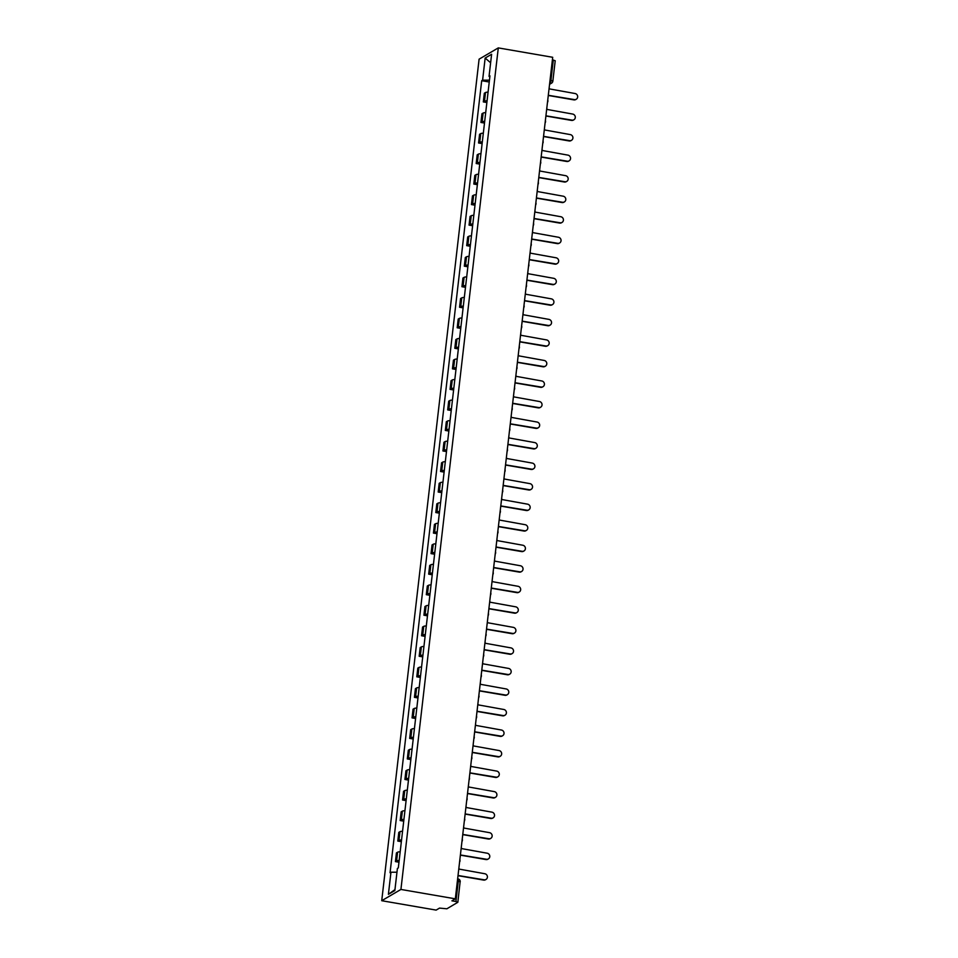<?xml version="1.0" encoding="UTF-8"?>
<svg xmlns="http://www.w3.org/2000/svg" width="958" height="958" viewBox="0 0 958 958"><rect width="100%" height="100%" fill="white"/><g stroke="black" fill="none" stroke-linecap="round" stroke-linejoin="round"><path stroke-width="1.44" d="M460.091 882.007L457.84 902.28L446.871 908.795L439.518 908.1L436.13 910.1L381.727 900.712L400.923 889.443L498.292 47.9L552.694 57.288L455.325 898.832L400.923 889.443M498.292 47.9L479.096 59.168L381.727 900.712M457.84 902.28L455.924 901.514L458.283 881.12A2.706 0.695 -80.2 0 0 457.972 878.893A2.706 0.695 -80.2 0 0 457.816 878.929M455.325 898.832L451.925 900.831L455.924 901.514M552.395 59.827L555.209 60.737L552.85 81.143L550.934 80.376L553.293 59.983M488.077 92.124A6.227 1.281 -173.4 0 0 485.49 92.543L484.329 93.237L483.323 101.919L484.497 101.237A6.227 1.281 6.6 0 1 487.071 100.806M486.868 102.53L483.323 101.919M485.694 112.649A6.227 1.281 -173.4 0 0 483.119 113.08L481.946 113.763L480.94 122.456L482.114 121.762A6.227 1.281 6.6 0 1 484.688 121.343M484.497 123.067L480.94 122.456M483.323 133.186A6.227 1.281 -173.4 0 0 480.748 133.617L479.575 134.3L478.569 142.982L479.742 142.299A6.227 1.281 6.6 0 1 482.317 141.868M482.114 143.592L478.569 142.982M480.94 153.711A6.227 1.281 -173.4 0 0 478.365 154.142L477.204 154.825L476.198 163.519L477.359 162.824A6.227 1.281 6.6 0 1 479.946 162.405M479.742 164.129L476.198 163.519M478.569 174.248A6.227 1.281 -173.4 0 0 475.994 174.679L474.821 175.362L473.815 184.044L474.988 183.361A6.227 1.281 6.6 0 1 477.563 182.93M477.359 184.666L473.815 184.044M476.198 194.773A6.227 1.281 -173.4 0 0 473.623 195.204L472.45 195.899L471.444 204.581L472.617 203.898A6.227 1.281 6.6 0 1 475.192 203.467M474.988 205.192L471.444 204.581M473.815 215.311A6.227 1.281 -173.4 0 0 471.24 215.742L470.067 216.424L469.061 225.118L470.234 224.423A6.227 1.281 6.6 0 1 472.809 223.992M472.617 225.729L469.061 225.118M471.444 235.848A6.227 1.281 -173.4 0 0 468.869 236.267L467.696 236.961L466.69 245.643L467.863 244.961A6.227 1.281 6.6 0 1 470.438 244.529M470.234 246.254L466.69 245.643M469.073 256.373A6.227 1.281 -173.4 0 0 466.486 256.804L465.325 257.486L464.319 266.18L465.492 265.486A6.227 1.281 6.6 0 1 468.067 265.055M467.863 266.791L464.319 266.18M466.69 276.91A6.227 1.281 -173.4 0 0 464.115 277.329L462.942 278.024L461.936 286.705L463.109 286.023A6.227 1.281 6.6 0 1 465.684 285.592M465.492 287.316L461.936 286.705M464.319 297.435A6.227 1.281 -173.4 0 0 461.744 297.866L460.57 298.549L459.565 307.243L460.738 306.548A6.227 1.281 6.6 0 1 463.313 306.129M463.109 307.853L459.565 307.243M461.936 317.972A6.227 1.281 -173.4 0 0 459.361 318.403L458.199 319.086L457.194 327.768L458.355 327.085A6.227 1.281 6.6 0 1 460.93 326.654M460.738 328.378L457.194 327.768M459.565 338.497A6.227 1.281 -173.4 0 0 456.99 338.928L455.816 339.611L454.81 348.305L455.984 347.61A6.227 1.281 6.6 0 1 458.559 347.191M458.355 348.916L454.81 348.305M457.194 359.034A6.227 1.281 -173.4 0 0 454.619 359.466L453.445 360.148L452.439 368.83L453.613 368.147A6.227 1.281 6.6 0 1 456.188 367.716M455.984 369.453L452.439 368.83M454.81 379.56A6.227 1.281 -173.4 0 0 452.236 379.991L451.062 380.685L450.056 389.367L451.23 388.685A6.227 1.281 6.6 0 1 453.805 388.253M453.613 389.978L450.056 389.367M452.439 400.097A6.227 1.281 -173.4 0 0 449.865 400.528L448.691 401.21L447.685 409.892L448.859 409.21A6.227 1.281 6.6 0 1 451.434 408.779M451.23 410.515L447.685 409.892M450.056 420.634A6.227 1.281 -173.4 0 0 447.482 421.053L446.32 421.748L445.314 430.429L446.476 429.747A6.227 1.281 6.6 0 1 449.062 429.316M448.859 431.04L445.314 430.429M447.685 441.159A6.227 1.281 -173.4 0 0 445.111 441.59L443.937 442.273L442.931 450.967L444.105 450.272A6.227 1.281 6.6 0 1 446.679 449.841M446.476 451.577L442.931 450.967M445.314 461.696A6.227 1.281 -173.4 0 0 442.74 462.115L441.566 462.81L440.56 471.492L441.734 470.809A6.227 1.281 6.6 0 1 444.308 470.378M444.105 472.102L440.56 471.492M442.931 482.221A6.227 1.281 -173.4 0 0 440.357 482.652L439.183 483.335L438.189 492.029L439.351 491.334A6.227 1.281 6.6 0 1 441.925 490.915M441.734 492.64L438.189 492.029M440.56 502.758A6.227 1.281 -173.4 0 0 437.986 503.178L436.812 503.872L435.806 512.554L436.98 511.871A6.227 1.281 6.6 0 1 439.554 511.44M439.351 513.165L435.806 512.554M438.189 523.284A6.227 1.281 -173.4 0 0 435.603 523.715L434.441 524.397L433.435 533.091L434.609 532.397A6.227 1.281 6.6 0 1 437.183 531.977M436.98 533.702L433.435 533.091M435.806 543.821A6.227 1.281 -173.4 0 0 433.232 544.252L432.058 544.934L431.052 553.616L432.226 552.934A6.227 1.281 6.6 0 1 434.8 552.503M434.609 554.227L431.052 553.616M433.435 564.346A6.227 1.281 -173.4 0 0 430.861 564.777L429.687 565.471L428.681 574.153L429.855 573.471A6.227 1.281 6.6 0 1 432.429 573.04M432.226 574.764L428.681 574.153M431.052 584.883A6.227 1.281 -173.4 0 0 428.477 585.314L427.316 585.997L426.31 594.678L427.472 593.996A6.227 1.281 6.6 0 1 430.058 593.565M429.855 595.301L426.31 594.678M428.681 605.408A6.227 1.281 -173.4 0 0 426.106 605.839L424.933 606.534L423.927 615.216L425.101 614.533A6.227 1.281 6.6 0 1 427.675 614.102M427.472 615.826L423.927 615.216M426.31 625.945A6.227 1.281 -173.4 0 0 423.735 626.376L422.562 627.059L421.556 635.753L422.729 635.058A6.227 1.281 6.6 0 1 425.304 634.627M425.101 636.363L421.556 635.753M423.927 646.482A6.227 1.281 -173.4 0 0 421.352 646.901L420.179 647.596L419.173 656.278L420.346 655.595A6.227 1.281 6.6 0 1 422.921 655.164M422.729 656.889L419.173 656.278M421.556 667.008A6.227 1.281 -173.4 0 0 418.981 667.439L417.808 668.121L416.802 676.815L417.975 676.12A6.227 1.281 6.6 0 1 420.55 675.701M420.346 677.426L416.802 676.815M419.185 687.545A6.227 1.281 -173.4 0 0 416.598 687.964L415.437 688.658L414.431 697.34L415.604 696.658A6.227 1.281 6.6 0 1 418.179 696.226M417.975 697.951L414.431 697.34M416.802 708.07A6.227 1.281 -173.4 0 0 414.227 708.501L413.054 709.183L412.048 717.877L413.221 717.183A6.227 1.281 6.6 0 1 415.796 716.764M415.604 718.488L412.048 717.877M414.431 728.607A6.227 1.281 -173.4 0 0 411.856 729.038L410.683 729.721L409.677 738.402L410.85 737.72A6.227 1.281 6.6 0 1 413.425 737.289M413.221 739.013L409.677 738.402M412.048 749.132A6.227 1.281 -173.4 0 0 409.473 749.563L408.312 750.246L407.306 758.94L408.467 758.245A6.227 1.281 6.6 0 1 411.042 757.826M410.85 759.55L407.306 758.94M409.677 769.669A6.227 1.281 -173.4 0 0 407.102 770.1L405.929 770.783L404.923 779.465L406.096 778.782A6.227 1.281 6.6 0 1 408.671 778.351M408.467 780.087L404.923 779.465M407.306 790.194A6.227 1.281 -173.4 0 0 404.731 790.625L403.558 791.32L402.552 800.002L403.725 799.319A6.227 1.281 6.6 0 1 406.3 798.888M406.096 800.613L402.552 800.002M404.923 810.731A6.227 1.281 -173.4 0 0 402.348 811.163L401.174 811.845L400.169 820.539L401.342 819.844A6.227 1.281 6.6 0 1 403.917 819.413M403.725 821.15L400.169 820.539M402.552 831.269A6.227 1.281 -173.4 0 0 399.977 831.688L398.803 832.382L397.798 841.064L398.971 840.382A6.227 1.281 6.6 0 1 401.546 839.95M401.342 841.675L397.798 841.064M400.181 851.794A6.227 1.281 -173.4 0 0 397.594 852.225L396.432 852.907L395.426 861.601L396.588 860.907A6.227 1.281 6.6 0 1 399.175 860.476M398.971 862.212L395.426 861.601M489.454 80.161L482.604 80.173L485.155 58.055L491.61 54.271L489.047 76.389L489.849 76.784M394.959 889.599L388.397 894.329L394.852 890.545L397.402 868.439L398.312 867.912L489.957 75.85L489.047 76.389M388.397 894.329L390.96 872.223L396.971 872.211M482.604 80.173L481.694 80.7L390.062 872.75L390.96 872.223M489.239 82.005L481.694 80.7M485.155 58.055L490.628 62.785M548.168 96.423A2.706 2.563 59.6 0 0 548.551 95.333L574.357 99.584A3.114 2.946 59.6 0 0 577.614 96.04A3.114 2.946 59.6 0 0 575.051 93.525L549.293 88.878A2.706 2.563 59.6 0 0 549.173 87.705M576.273 99.237L575.782 99.536A3.114 2.946 -120.4 0 1 573.854 99.883L548.515 95.501M545.785 116.948A2.706 2.563 59.6 0 0 546.168 115.858L571.974 120.121A3.114 2.946 59.6 0 0 575.243 116.577A3.114 2.946 59.6 0 0 572.68 114.062L546.922 109.416A2.706 2.563 59.6 0 0 546.79 108.242M573.902 119.774L573.399 120.061A3.114 2.946 -120.4 0 1 571.483 120.409L546.144 116.038M543.414 137.485A2.706 2.563 59.6 0 0 543.797 136.395L569.603 140.646A3.114 2.946 59.6 0 0 572.86 137.102A3.114 2.946 59.6 0 0 570.297 134.599L544.539 129.941A2.706 2.563 59.6 0 0 544.419 128.767M571.531 140.311L571.028 140.598A3.114 2.946 -120.4 0 1 569.1 140.946L543.773 136.563M541.042 158.01A2.706 2.563 59.6 0 0 541.414 156.92L567.22 161.183A3.114 2.946 59.6 0 0 570.489 157.639A3.114 2.946 59.6 0 0 567.926 155.124L542.168 150.478A2.706 2.563 59.6 0 0 542.048 149.304M569.148 160.836L568.657 161.136A3.114 2.946 -120.4 0 1 566.729 161.471L541.39 157.1M538.659 178.547A2.706 2.563 59.6 0 0 539.043 177.458L564.849 181.709A3.114 2.946 59.6 0 0 568.118 178.164A3.114 2.946 59.6 0 0 565.555 175.661L539.785 171.003A2.706 2.563 59.6 0 0 539.665 169.829M566.777 181.373L566.274 181.661A3.114 2.946 -120.4 0 1 564.346 182.008L539.019 177.625M536.288 199.072A2.706 2.563 59.6 0 0 536.672 197.995L562.478 202.246A3.114 2.946 59.6 0 0 565.735 198.701A3.114 2.946 59.6 0 0 563.172 196.186L537.414 191.54A2.706 2.563 59.6 0 0 537.294 190.367M564.406 201.898L563.903 202.198A3.114 2.946 -120.4 0 1 561.975 202.533L536.648 198.162M533.905 219.61A2.706 2.563 59.6 0 0 534.289 218.52L560.095 222.771A3.114 2.946 59.6 0 0 563.364 219.226A3.114 2.946 59.6 0 0 560.801 216.724L535.043 212.077A2.706 2.563 59.6 0 0 534.923 210.892M562.023 222.436L561.52 222.723A3.114 2.946 -120.4 0 1 559.604 223.07L534.265 218.699M531.534 240.147A2.706 2.563 59.6 0 0 531.918 239.057L557.724 243.308A3.114 2.946 59.6 0 0 560.993 239.763A3.114 2.946 59.6 0 0 558.418 237.249L532.66 232.602A2.706 2.563 59.6 0 0 532.54 231.429M559.652 242.961L559.149 243.26A3.114 2.946 -120.4 0 1 557.221 243.595L531.894 239.225M529.163 260.672A2.706 2.563 59.6 0 0 529.546 259.582L555.353 263.833A3.114 2.946 59.6 0 0 558.61 260.289A3.114 2.946 59.6 0 0 556.047 257.786L530.289 253.14A2.706 2.563 59.6 0 0 530.169 251.954M557.269 263.498L556.778 263.785A3.114 2.946 -120.4 0 1 554.85 264.133L529.511 259.762M526.78 281.209A2.706 2.563 59.6 0 0 527.163 280.119L552.97 284.37A3.114 2.946 59.6 0 0 556.239 280.826A3.114 2.946 59.6 0 0 553.676 278.311L527.906 273.665A2.706 2.563 59.6 0 0 527.786 272.491M554.898 284.023L554.395 284.322A3.114 2.946 -120.4 0 1 552.467 284.658L527.139 280.287M524.409 301.734A2.706 2.563 59.6 0 0 524.792 300.644L550.599 304.907A3.114 2.946 59.6 0 0 553.856 301.363A3.114 2.946 59.6 0 0 551.293 298.848L525.535 294.202A2.706 2.563 59.6 0 0 525.415 293.028M552.526 304.56L552.024 304.848A3.114 2.946 -120.4 0 1 550.096 305.195L524.768 300.824M522.026 322.271A2.706 2.563 59.6 0 0 522.409 321.181L548.216 325.433A3.114 2.946 59.6 0 0 551.485 321.888A3.114 2.946 59.6 0 0 548.922 319.385L523.164 314.727A2.706 2.563 59.6 0 0 523.044 313.553M550.143 325.097L549.653 325.385A3.114 2.946 -120.4 0 1 547.725 325.732L522.385 321.349M519.655 342.796A2.706 2.563 59.6 0 0 520.038 341.707L545.844 345.97A3.114 2.946 59.6 0 0 549.114 342.425A3.114 2.946 59.6 0 0 546.551 339.91L520.781 335.264A2.706 2.563 59.6 0 0 520.661 334.091M547.772 345.622L547.269 345.922A3.114 2.946 -120.4 0 1 545.341 346.257L520.014 341.886M517.284 363.333A2.706 2.563 59.6 0 0 517.667 362.244L543.473 366.495A3.114 2.946 59.6 0 0 546.731 362.95A3.114 2.946 59.6 0 0 544.168 360.447L518.41 355.789A2.706 2.563 59.6 0 0 518.29 354.616M545.401 366.16L544.898 366.447A3.114 2.946 -120.4 0 1 542.97 366.794L517.631 362.411M514.901 383.859A2.706 2.563 59.6 0 0 515.284 382.769L541.09 387.032A3.114 2.946 59.6 0 0 544.36 383.487A3.114 2.946 59.6 0 0 541.797 380.973L516.039 376.326A2.706 2.563 59.6 0 0 515.919 375.153M543.018 386.685L542.515 386.984A3.114 2.946 -120.4 0 1 540.599 387.319L515.26 382.949M512.53 404.396A2.706 2.563 59.6 0 0 512.913 403.306L538.719 407.557A3.114 2.946 59.6 0 0 541.977 404.013A3.114 2.946 59.6 0 0 539.414 401.51L513.656 396.851A2.706 2.563 59.6 0 0 513.536 395.678M540.647 407.222L540.144 407.509A3.114 2.946 -120.4 0 1 538.216 407.857L512.889 403.486M510.159 424.933A2.706 2.563 59.6 0 0 510.53 423.843L536.336 428.094A3.114 2.946 59.6 0 0 539.605 424.55A3.114 2.946 59.6 0 0 537.043 422.035L511.285 417.389A2.706 2.563 59.6 0 0 511.165 416.215M538.264 427.747L537.773 428.046A3.114 2.946 -120.4 0 1 535.845 428.382L510.506 424.011M507.776 445.458A2.706 2.563 59.6 0 0 508.159 444.368L533.965 448.619A3.114 2.946 59.6 0 0 537.234 445.075A3.114 2.946 59.6 0 0 534.672 442.572L508.902 437.926A2.706 2.563 59.6 0 0 508.782 436.74M535.893 448.284L535.39 448.572A3.114 2.946 -120.4 0 1 533.462 448.919L508.135 444.548M505.405 465.995A2.706 2.563 59.6 0 0 505.788 464.905L531.594 469.157A3.114 2.946 59.6 0 0 534.851 465.612A3.114 2.946 59.6 0 0 532.289 463.097L506.531 458.451A2.706 2.563 59.6 0 0 506.411 457.277M533.522 468.809L533.019 469.109A3.114 2.946 -120.4 0 1 531.091 469.444L505.764 465.073M503.022 486.52A2.706 2.563 59.6 0 0 503.405 485.431L529.211 489.694A3.114 2.946 59.6 0 0 532.48 486.149A3.114 2.946 59.6 0 0 529.918 483.634L504.159 478.988A2.706 2.563 59.6 0 0 504.04 477.814M531.139 489.346L530.648 489.634A3.114 2.946 -120.4 0 1 528.72 489.981L503.381 485.61M500.651 507.057A2.706 2.563 59.6 0 0 501.034 505.968L526.84 510.219A3.114 2.946 59.6 0 0 530.109 506.674A3.114 2.946 59.6 0 0 527.535 504.159L501.776 499.513A2.706 2.563 59.6 0 0 501.657 498.34M528.768 509.884L528.265 510.171A3.114 2.946 -120.4 0 1 526.337 510.518L501.01 506.135M498.28 527.583A2.706 2.563 59.6 0 0 498.663 526.493L524.469 530.756A3.114 2.946 59.6 0 0 527.726 527.211A3.114 2.946 59.6 0 0 525.164 524.697L499.405 520.05A2.706 2.563 59.6 0 0 499.286 518.877M526.385 530.409L525.894 530.708A3.114 2.946 -120.4 0 1 523.966 531.043L498.627 526.672M495.897 548.12A2.706 2.563 59.6 0 0 496.28 547.03L522.086 551.281A3.114 2.946 59.6 0 0 525.355 547.736A3.114 2.946 59.6 0 0 522.793 545.234L497.034 540.575A2.706 2.563 59.6 0 0 496.915 539.402M524.014 550.946L523.511 551.233A3.114 2.946 -120.4 0 1 521.595 551.58L496.256 547.198M493.526 568.645A2.706 2.563 59.6 0 0 493.909 567.555L519.715 571.818A3.114 2.946 59.6 0 0 522.972 568.274A3.114 2.946 59.6 0 0 520.41 565.759L494.651 561.113A2.706 2.563 59.6 0 0 494.532 559.939M521.643 571.471L521.14 571.77A3.114 2.946 -120.4 0 1 519.212 572.106L493.885 567.735M491.155 589.182A2.706 2.563 59.6 0 0 491.526 588.092L517.332 592.343A3.114 2.946 59.6 0 0 520.601 588.799A3.114 2.946 59.6 0 0 518.038 586.296L492.28 581.638A2.706 2.563 59.6 0 0 492.161 580.464M519.26 592.008L518.769 592.295A3.114 2.946 -120.4 0 1 516.841 592.643L491.502 588.26M488.772 609.719A2.706 2.563 59.6 0 0 489.155 608.629L514.961 612.88A3.114 2.946 59.6 0 0 518.23 609.336A3.114 2.946 59.6 0 0 515.667 606.821L489.897 602.175A2.706 2.563 59.6 0 0 489.778 601.001M516.889 612.533L516.386 612.833A3.114 2.946 -120.4 0 1 514.458 613.168L489.131 608.797M486.401 630.244A2.706 2.563 59.6 0 0 486.784 629.155L512.59 633.406A3.114 2.946 59.6 0 0 515.847 629.861A3.114 2.946 59.6 0 0 513.284 627.358L487.526 622.712A2.706 2.563 59.6 0 0 487.406 621.526M514.518 633.07L514.015 633.358A3.114 2.946 -120.4 0 1 512.087 633.705L486.76 629.334M484.018 650.781A2.706 2.563 59.6 0 0 484.401 649.692L510.207 653.943A3.114 2.946 59.6 0 0 513.476 650.398A3.114 2.946 59.6 0 0 510.913 647.883L485.155 643.237A2.706 2.563 59.6 0 0 485.035 642.064M512.135 653.595L511.632 653.895A3.114 2.946 -120.4 0 1 509.716 654.23L484.377 649.859M481.646 671.307A2.706 2.563 59.6 0 0 482.03 670.217L507.836 674.468A3.114 2.946 59.6 0 0 511.105 670.923A3.114 2.946 59.6 0 0 508.53 668.421L482.772 663.774A2.706 2.563 59.6 0 0 482.652 662.589M509.764 674.133L509.261 674.42A3.114 2.946 -120.4 0 1 507.333 674.767L482.006 670.396M479.275 691.844A2.706 2.563 59.6 0 0 479.659 690.754L505.465 695.005A3.114 2.946 59.6 0 0 508.722 691.46A3.114 2.946 59.6 0 0 506.159 688.946L480.401 684.299A2.706 2.563 59.6 0 0 480.281 683.126M507.381 694.658L506.89 694.957A3.114 2.946 -120.4 0 1 504.962 695.292L479.623 690.922M476.892 712.369A2.706 2.563 59.6 0 0 477.276 711.279L503.082 715.542A3.114 2.946 59.6 0 0 506.351 711.998A3.114 2.946 59.6 0 0 503.788 709.483L478.018 704.837A2.706 2.563 59.6 0 0 477.898 703.663M505.01 715.195L504.507 715.482A3.114 2.946 -120.4 0 1 502.579 715.83L477.252 711.459M474.521 732.906A2.706 2.563 59.6 0 0 474.905 731.816L500.711 736.067A3.114 2.946 59.6 0 0 503.968 732.523A3.114 2.946 59.6 0 0 501.405 730.02L475.647 725.362A2.706 2.563 59.6 0 0 475.527 724.188M502.639 735.732L502.136 736.019A3.114 2.946 -120.4 0 1 500.208 736.367L474.881 731.984M472.15 753.431A2.706 2.563 59.6 0 0 472.522 752.341L498.328 756.604A3.114 2.946 59.6 0 0 501.597 753.06A3.114 2.946 59.6 0 0 499.034 750.545L473.276 745.899A2.706 2.563 59.6 0 0 473.156 744.725M500.256 756.257L499.765 756.557A3.114 2.946 -120.4 0 1 497.837 756.892L472.498 752.521M469.767 773.968A2.706 2.563 59.6 0 0 470.15 772.878L495.957 777.13A3.114 2.946 59.6 0 0 499.226 773.585A3.114 2.946 59.6 0 0 496.663 771.082L470.893 766.424A2.706 2.563 59.6 0 0 470.773 765.25M497.885 776.794L497.382 777.082A3.114 2.946 -120.4 0 1 495.454 777.429L470.127 773.046M467.396 794.493A2.706 2.563 59.6 0 0 467.779 793.416L493.586 797.667A3.114 2.946 59.6 0 0 496.843 794.122A3.114 2.946 59.6 0 0 494.28 791.607L468.522 786.961A2.706 2.563 59.6 0 0 468.402 785.788M495.514 797.319L495.011 797.619A3.114 2.946 -120.4 0 1 493.083 797.954L467.744 793.583M465.013 815.03A2.706 2.563 59.6 0 0 465.396 813.941L491.203 818.192A3.114 2.946 59.6 0 0 494.472 814.647A3.114 2.946 59.6 0 0 491.909 812.145L466.151 807.498A2.706 2.563 59.6 0 0 466.031 806.313M493.131 817.857L492.628 818.144A3.114 2.946 -120.4 0 1 490.712 818.491L465.372 814.12M462.642 835.568A2.706 2.563 59.6 0 0 463.025 834.478L488.831 838.729A3.114 2.946 59.6 0 0 492.089 835.184A3.114 2.946 59.6 0 0 489.526 832.67L463.768 828.023A2.706 2.563 59.6 0 0 463.648 826.85M490.759 838.382L490.256 838.681A3.114 2.946 -120.4 0 1 488.329 839.016L463.001 834.646M460.271 856.093A2.706 2.563 59.6 0 0 460.642 855.003L486.46 859.254A3.114 2.946 59.6 0 0 489.718 855.71A3.114 2.946 59.6 0 0 487.155 853.207L461.397 848.56A2.706 2.563 59.6 0 0 461.277 847.375M488.376 858.919L487.885 859.206A3.114 2.946 -120.4 0 1 485.957 859.554L460.618 855.183M457.888 876.63A2.706 2.563 59.6 0 0 458.271 875.54L484.077 879.791A3.114 2.946 59.6 0 0 487.347 876.247A3.114 2.946 59.6 0 0 484.784 873.732L459.014 869.086A2.706 2.563 59.6 0 0 458.894 867.912M486.005 879.444L485.502 879.743A3.114 2.946 -120.4 0 1 483.574 880.079L458.247 875.708M549.653 83.585L549.856 83.466A2.706 0.695 -80.2 0 0 550.934 80.376L550.036 80.221M549.664 83.43L549.856 83.466A2.706 2.563 -120.4 0 0 551.533 83.166A2.706 2.706 0 0 0 552.85 81.143L552.742 81.274A2.706 2.563 -120.4 0 1 551.533 83.166L549.569 84.316M398.971 840.382L399.977 831.688M401.342 819.844L402.348 811.163M403.725 799.319L404.731 790.625M406.096 778.782L407.102 770.1M408.467 758.245L409.473 749.563M410.85 737.72L411.856 729.038M413.221 717.183L414.227 708.501M415.604 696.658L416.598 687.964M417.975 676.12L418.981 667.439M420.346 655.595L421.352 646.901M422.729 635.058L423.735 626.376M425.101 614.533L426.106 605.839M427.472 593.996L428.477 585.314M429.855 573.471L430.861 564.777M432.226 552.934L433.232 544.252M434.609 532.397L435.603 523.715M436.98 511.871L437.986 503.178M439.351 491.334L440.357 482.652M441.734 470.809L442.74 462.115M444.105 450.272L445.111 441.59M446.476 429.747L447.482 421.053M448.859 409.21L449.865 400.528M451.23 388.685L452.236 379.991M453.613 368.147L454.619 359.466M455.984 347.61L456.99 338.928M458.355 327.085L459.361 318.403M460.738 306.548L461.744 297.866M463.109 286.023L464.115 277.329M465.492 265.486L466.486 256.804M467.863 244.961L468.869 236.267M470.234 224.423L471.24 215.742M472.617 203.898L473.623 195.204M474.988 183.361L475.994 174.679M477.359 162.824L478.365 154.142M479.742 142.299L480.748 133.617M482.114 121.762L483.119 113.08M484.497 101.237L485.49 92.543M396.588 860.907L397.594 852.225M457.385 880.965L460.199 881.875A2.706 2.706 0 0 0 457.972 878.893L457.637 878.845M547.473 102.398A2.706 2.706 0 0 0 547.748 99.991M545.102 122.935A2.706 2.706 0 0 0 545.377 120.516M542.719 143.46A2.706 2.706 0 0 0 542.994 141.054M540.348 163.998A2.706 2.706 0 0 0 540.623 161.579M537.965 184.523A2.706 2.706 0 0 0 538.252 182.116M535.594 205.06A2.706 2.706 0 0 0 535.869 202.641M533.223 225.585A2.706 2.706 0 0 0 533.498 223.178M530.84 246.122A2.706 2.706 0 0 0 531.127 243.715M528.469 266.647A2.706 2.706 0 0 0 528.744 264.24M526.086 287.184A2.706 2.706 0 0 0 526.373 284.777M523.715 307.722A2.706 2.706 0 0 0 523.99 305.303M521.344 328.247A2.706 2.706 0 0 0 521.619 325.84M518.961 348.784A2.706 2.706 0 0 0 519.248 346.365M516.59 369.309A2.706 2.706 0 0 0 516.865 366.902M514.218 389.846A2.706 2.706 0 0 0 514.494 387.427M511.835 410.371A2.706 2.706 0 0 0 512.111 407.964M509.464 430.908A2.706 2.706 0 0 0 509.74 428.501M507.081 451.434A2.706 2.706 0 0 0 507.369 449.027M504.71 471.971A2.706 2.706 0 0 0 504.986 469.564M502.339 492.508A2.706 2.706 0 0 0 502.615 490.089M499.956 513.033A2.706 2.706 0 0 0 500.244 510.626M497.585 533.57A2.706 2.706 0 0 0 497.861 531.151M495.214 554.095A2.706 2.706 0 0 0 495.49 551.688M492.831 574.632A2.706 2.706 0 0 0 493.107 572.213M490.46 595.158A2.706 2.706 0 0 0 490.736 592.751M488.077 615.695A2.706 2.706 0 0 0 488.364 613.276M485.706 636.22A2.706 2.706 0 0 0 485.981 633.813M483.335 656.757A2.706 2.706 0 0 0 483.61 654.35M480.952 677.282A2.706 2.706 0 0 0 481.239 674.875M478.581 697.819A2.706 2.706 0 0 0 478.856 695.412M476.198 718.356A2.706 2.706 0 0 0 476.485 715.937M473.827 738.881A2.706 2.706 0 0 0 474.102 736.474M471.456 759.419A2.706 2.706 0 0 0 471.731 757M469.073 779.944A2.706 2.706 0 0 0 469.36 777.537M466.702 800.481A2.706 2.706 0 0 0 466.977 798.062M464.331 821.006A2.706 2.706 0 0 0 464.606 818.599M461.948 841.543A2.706 2.706 0 0 0 462.235 839.136M459.577 862.068A2.706 2.706 0 0 0 459.852 859.661"/></g></svg>
